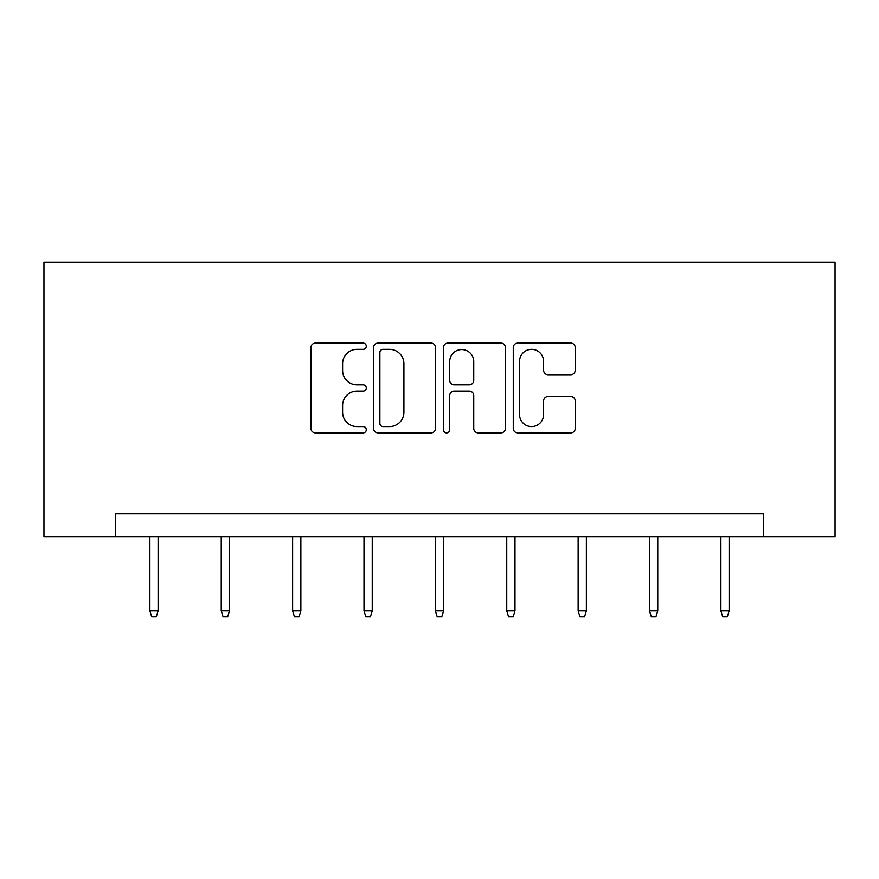 <?xml version="1.0" encoding="UTF-8"?>
<svg xmlns="http://www.w3.org/2000/svg" width="879" height="879" viewBox="0 0 879 879"><rect width="100%" height="100%" fill="white"/><g stroke="black" fill="none" stroke-linecap="round" stroke-linejoin="round"><path stroke-width="1.32" d="M366.29 346.216A3.142 3.142 0 0 0 363.148 343.074L315.429 343.074A4.494 4.494 0 0 0 310.946 347.557L310.946 428.403A4.494 4.494 0 0 0 315.429 432.897L363.148 432.897A3.142 3.142 0 0 0 366.29 429.743A3.142 3.142 0 0 0 363.148 426.601L356.973 426.601A14.372 14.372 0 0 1 342.601 412.229L342.601 405.494A14.372 14.372 0 0 1 356.973 391.122L363.148 391.122A3.142 3.142 0 0 0 366.29 387.98A3.142 3.142 0 0 0 363.148 384.837L356.973 384.837A14.372 14.372 0 0 1 342.601 370.466L342.601 363.73A14.372 14.372 0 0 1 356.973 349.359L363.148 349.359A3.142 3.142 0 0 0 366.29 346.216M570.757 374.729A4.494 4.494 0 0 0 575.24 370.235L575.24 347.557A4.494 4.494 0 0 0 570.757 343.074L517.753 343.074A4.494 4.494 0 0 0 513.27 347.557L513.27 428.403A4.494 4.494 0 0 0 517.753 432.897L570.757 432.897A4.494 4.494 0 0 0 575.24 428.403L575.24 401A4.494 4.494 0 0 0 570.757 396.517L548.078 396.517A4.494 4.494 0 0 0 543.585 401L543.585 414.591A12.009 12.009 0 0 1 531.564 426.601A12.009 12.009 0 0 1 519.555 414.591L519.555 361.368A12.009 12.009 0 0 1 531.564 349.359A12.009 12.009 0 0 1 543.585 361.368L543.585 370.235A4.494 4.494 0 0 0 548.078 374.729L570.757 374.729M763.675 536.684L835.05 536.684L835.05 262.151L43.95 262.151L43.95 536.684L763.675 536.684L763.675 513.808L115.325 513.808L115.325 536.684M435.566 347.557A4.494 4.494 0 0 0 431.084 343.074L378.08 343.074A4.494 4.494 0 0 0 373.597 347.557L373.597 428.403A4.494 4.494 0 0 0 378.08 432.897L431.084 432.897A4.494 4.494 0 0 0 435.566 428.403L435.566 347.557M447.916 343.074L500.92 343.074A4.494 4.494 0 0 1 505.403 347.557L505.403 428.403A4.494 4.494 0 0 1 500.92 432.897L478.231 432.897A4.494 4.494 0 0 1 473.748 428.403L473.748 395.616A4.494 4.494 0 0 0 469.254 391.122L454.212 391.122A4.494 4.494 0 0 0 449.718 395.616L449.718 429.743A3.142 3.142 0 0 1 446.576 432.897A3.142 3.142 0 0 1 443.434 429.743L443.434 347.557A4.494 4.494 0 0 1 447.916 343.074M383.024 349.359A3.142 3.142 0 0 0 379.882 352.501L379.882 423.458A3.142 3.142 0 0 0 383.024 426.601L389.54 426.601A14.372 14.372 0 0 0 403.911 412.229L403.911 363.73A14.372 14.372 0 0 0 389.54 349.359L383.024 349.359M473.748 361.599A12.009 12.009 0 0 0 461.728 349.578A12.009 12.009 0 0 0 449.718 361.599L449.718 380.343A4.494 4.494 0 0 0 454.212 384.837L469.254 384.837A4.494 4.494 0 0 0 473.748 380.343L473.748 361.599M158.11 610.894L156.275 616.849L151.704 616.849L149.869 610.894L158.11 610.894L158.11 536.684M149.869 610.894L149.869 536.684M229.485 610.894L227.65 616.849L223.079 616.849L221.244 610.894L229.485 610.894L229.485 536.684M221.244 610.894L221.244 536.684M300.86 610.894L299.036 616.849L294.454 616.849L292.63 610.894L300.86 610.894L300.86 536.684M292.63 610.894L292.63 536.684M372.246 610.894L370.411 616.849L365.84 616.849L364.005 610.894L372.246 610.894L372.246 536.684M364.005 610.894L364.005 536.684M443.62 610.894L441.785 616.849L437.215 616.849L435.38 610.894L443.62 610.894L443.62 536.684M435.38 610.894L435.38 536.684M514.995 610.894L513.16 616.849L508.589 616.849L506.754 610.894L514.995 610.894L514.995 536.684M506.754 610.894L506.754 536.684M586.37 610.894L584.546 616.849L579.964 616.849L578.14 610.894L586.37 610.894L586.37 536.684M578.14 610.894L578.14 536.684M657.756 610.894L655.921 616.849L651.35 616.849L649.515 610.894L657.756 610.894L657.756 536.684M649.515 610.894L649.515 536.684M729.13 610.894L727.296 616.849L722.725 616.849L720.89 610.894L729.13 610.894L729.13 536.684M720.89 610.894L720.89 536.684"/></g></svg>
